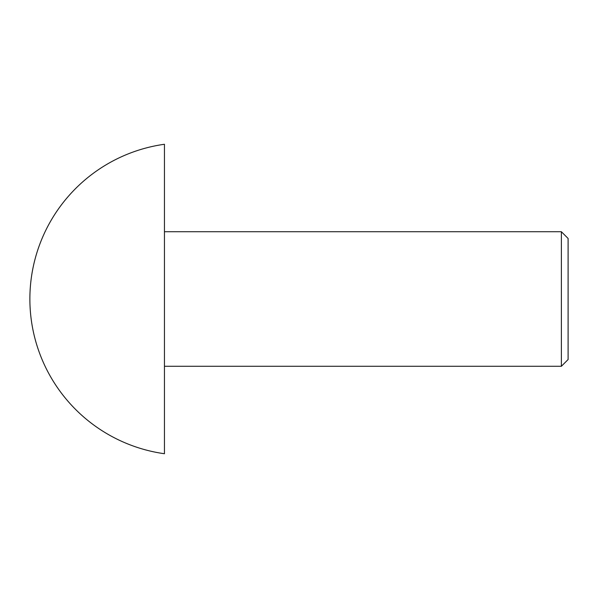 <?xml version="1.0" encoding="UTF-8"?>
<svg xmlns="http://www.w3.org/2000/svg" width="598" height="598" viewBox="0 0 598 598"><rect width="100%" height="100%" fill="white"/><g stroke="black" fill="none" stroke-linecap="round" stroke-linejoin="round"><path stroke-width="0.9" d="M568.1 238.453L568.1 359.548L561.373 366.275L561.373 231.725L568.1 238.453M164.45 144.268L164.45 453.733A156.242 156.242 0 0 1 164.45 144.268M561.373 231.725L164.45 231.725L164.45 366.275L561.373 366.275"/></g></svg>
